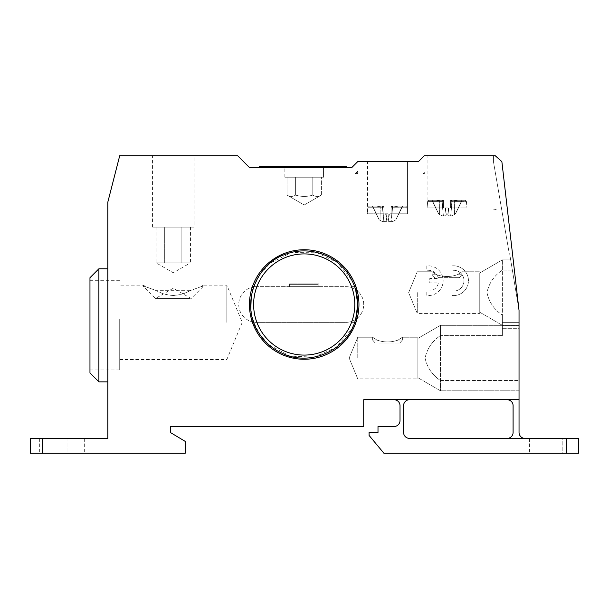 <?xml version="1.0" encoding="UTF-8"?>
<svg xmlns="http://www.w3.org/2000/svg" width="609" height="609" viewBox="0 0 609 609"><rect width="100%" height="100%" fill="white"/><g stroke="black" fill="none" stroke-linecap="round" stroke-linejoin="round"><path stroke-width="0.46" stroke-dasharray="3.04 2.28" d="M509.687 253.915L519.035 310.453L519.035 399.717L363.718 399.717L363.718 426.498L170.299 426.498L170.299 432.451L185.182 441.373L185.182 453.279L30.45 453.279L30.45 438.404L107.816 438.404L107.816 202.142L119.714 155.721L237.632 155.721L249.538 167.627L351.728 167.627L357.681 161.674L418.383 161.674L424.328 155.721L495.231 155.721L493.45 155.721L493.45 161.674L509.314 253.915L493.45 161.674L493.45 155.721L495.231 155.721L501.869 161.636L495.231 155.721L501.869 161.636L519.035 310.453L519.035 325.054L519.035 310.453L501.869 161.636L519.035 310.453L510.669 259.868L512.367 270.13L502.372 270.13L512.367 270.13L510.669 259.868L519.035 310.453L509.687 253.915M466.966 155.721L427.092 155.721L466.966 155.721L427.092 155.721L466.966 155.721L427.092 155.721L466.966 155.721L466.966 207.951L450.599 207.951L466.966 207.951L466.966 155.721L466.966 207.951L427.092 207.951L450.599 208.034L443.459 208.034L443.459 200.3L443.459 208.034L445.674 208.034L445.141 208.034L446.207 214.459C446.443 215.67 445.499 216.088 443.39 215.715C445.499 216.088 446.443 215.67 446.207 214.459L445.141 208.034L450.599 208.034L450.599 200.3L462.208 200.3L450.599 200.3L450.599 208.034L466.966 207.951L466.395 201.389L450.599 201.389L450.599 200.3L465.207 200.3L450.599 200.3L450.599 201.389L450.599 200.3L452.152 201.351L450.675 215.715C448.559 216.088 447.615 215.67 447.851 214.459L447.851 214.459C447.615 215.67 448.559 216.088 450.675 215.715C451.239 216.088 452.517 215.67 454.497 214.459L455.311 214.018L461.896 200.3L455.311 214.018L454.497 214.459C452.517 215.67 451.239 216.088 450.675 215.715C448.559 216.088 447.615 215.67 447.851 214.459L448.917 208.034L447.851 214.459C447.615 215.67 448.559 216.088 450.675 215.715C451.239 216.088 452.517 215.67 454.497 214.459L455.365 214.018L462.208 200.3L454.337 200.3L461.896 200.3L455.311 214.018L454.497 214.459C452.517 215.67 451.239 216.088 450.675 215.715C448.559 216.088 447.615 215.67 447.851 214.459L448.003 214.018L446.062 214.018L448.003 214.018L448.917 208.034L443.459 208.034L443.459 200.3L443.459 207.951L427.092 207.951L450.599 208.034L443.459 208.034L443.459 200.3L428.85 200.3L443.459 200.3L443.025 200.3L443.459 200.3L443.459 208.034L445.674 208.034L445.141 208.034L446.207 214.459C446.443 215.67 445.499 216.088 443.39 215.715C442.819 216.088 441.54 215.67 439.561 214.459C441.54 215.67 442.819 216.088 443.39 215.715C445.499 216.088 446.443 215.67 446.207 214.459L445.141 208.034L448.917 208.034L448.414 208.034L448.917 208.034L447.851 214.459C447.615 215.67 448.559 216.088 450.675 215.715C451.239 216.088 452.517 215.67 454.497 214.459L455.365 214.018L462.208 200.3L451.992 200.3L461.896 200.3L455.311 214.018L454.497 214.459C452.517 215.67 451.239 216.088 450.675 215.715L452.152 201.351L451.033 200.3L457.762 200.3L452.152 201.351L451.977 200.43L451.132 210.082L452.152 201.351L450.599 200.3L450.599 208.034L448.384 208.034L450.599 208.034L450.599 200.3L465.207 200.3L450.599 200.3L450.599 201.389L450.599 200.3L452.152 201.351L451.992 200.3L457.762 200.3L452.152 201.351L451.132 210.082L452.152 201.351L451.033 200.3L457.762 200.3L451.992 200.3L452.152 201.351L451.992 200.3L457.762 200.3L450.599 200.3L450.599 208.034L443.459 208.034L443.459 200.3L443.459 207.951L427.092 207.951L450.599 208.034L443.459 208.034L443.459 200.3L428.85 200.3L443.459 200.3L441.906 201.351L443.39 215.715C442.819 216.088 441.54 215.67 439.561 214.459L438.754 214.018L439.561 214.459C441.54 215.67 442.819 216.088 443.39 215.715C445.499 216.088 446.443 215.67 446.207 214.459L446.207 214.459C446.443 215.67 445.499 216.088 443.39 215.715C442.819 216.088 441.54 215.67 439.561 214.459L438.754 214.018L431.857 200.3L439.728 200.3L432.169 200.3L438.693 214.018L439.561 214.459C441.54 215.67 442.819 216.088 443.39 215.715L441.906 201.351L443.025 200.3L436.303 200.3L443.459 200.3L443.459 208.034L445.674 208.034L445.141 208.034L446.062 214.018L448.003 214.018L446.062 214.018L446.207 214.459L445.141 208.034L450.599 208.034L450.599 200.3L465.207 200.3L450.599 200.3L450.599 207.951L450.599 201.389L450.599 207.951L450.599 201.389L450.599 207.951L450.599 201.389L466.395 201.389L450.599 201.389L466.395 201.389L450.599 201.389L466.395 201.389L465.207 200.3M452.091 265.889L452.091 270.388A10.414 10.414 0 0 1 463.989 280.696A10.414 10.414 0 0 1 452.091 291.003L452.091 295.502A14.875 14.875 0 0 0 468.45 280.696A14.875 14.875 0 0 0 452.091 265.889L452.091 270.388A10.414 10.414 0 0 1 463.989 280.696A10.414 10.414 0 0 1 452.091 291.003L452.091 295.502A14.875 14.875 0 0 0 468.45 280.696A14.875 14.875 0 0 0 452.091 265.889M426.795 265.889L426.795 270.388A10.414 10.414 0 0 1 438.457 278.465L429.771 278.465L429.771 282.926L438.457 282.926A10.414 10.414 0 0 1 426.795 291.003L426.795 295.502A14.875 14.875 0 0 0 443.162 280.696A14.875 14.875 0 0 0 426.795 265.889L426.795 270.388A10.414 10.414 0 0 1 438.457 278.465L429.771 278.465L429.771 282.926L438.457 282.926A10.414 10.414 0 0 1 426.795 291.003L426.795 295.502A14.875 14.875 0 0 0 443.162 280.696A14.875 14.875 0 0 0 426.795 265.889M280.399 353.806A54.749 54.749 0 0 0 355.961 322.351A54.749 54.749 0 0 0 324.072 253.481A54.749 54.749 0 0 0 253.999 282.645A54.749 54.749 0 0 0 280.399 353.806M321.895 167.627L259.624 167.627L321.895 167.627M323.546 167.627L284.86 167.627L323.546 167.627L284.86 167.627L323.546 167.627L323.546 177.227L284.86 177.227L323.546 177.227L323.546 167.627M323.546 177.227L284.86 177.227L323.546 177.227M329.142 166.432L321.895 166.432L329.142 166.432L329.142 167.627M346.62 166.432L259.624 166.432L259.624 167.627M313.582 166.432L300.96 166.432L313.582 166.432M300.96 167.627L300.96 166.432M300.435 167.627L300.435 166.432M287.296 167.627L287.296 166.432M331.555 167.627L331.555 166.432M326.218 167.627L326.218 166.432M407.451 161.674L367.585 161.674L407.451 161.674L367.585 161.674L407.451 161.674L367.585 161.674L407.451 161.674L407.451 213.789L391.092 213.789L407.451 213.789L407.451 161.674L407.451 213.789L367.585 213.789L391.092 213.873L391.092 207.227L391.092 213.789L407.451 213.789L391.092 213.873L391.092 206.139L391.092 213.789L391.092 207.227L391.092 213.789L407.451 213.789L406.881 207.227L391.092 207.227L391.092 206.139L391.092 213.873L383.944 213.873L391.092 213.873L391.092 206.139L405.693 206.139L391.092 206.139L402.694 206.139L391.092 206.139L391.092 213.873L383.944 213.873L383.944 206.139L383.944 213.873L391.092 213.873L391.092 207.227L406.881 207.227L391.092 207.227L406.881 207.227L391.092 207.227L406.881 207.227L407.451 213.789L406.881 207.227L405.693 206.139L391.092 206.139L405.693 206.139L391.092 206.139L392.645 207.189L391.518 206.139L398.248 206.139L392.645 207.189L392.478 206.139L391.161 221.554C389.044 221.927 388.108 221.509 388.344 220.298L388.344 220.298C388.108 221.509 389.044 221.927 391.161 221.554C391.732 221.927 393.003 221.509 394.99 220.298L395.797 219.857L402.382 206.139L395.797 219.857L394.99 220.298C393.003 221.509 391.732 221.927 391.161 221.554C389.044 221.927 388.108 221.509 388.344 220.298L389.402 213.873L388.877 213.873L391.092 213.873L391.092 206.139L391.092 213.873L385.634 213.873L389.402 213.873L388.344 220.298C388.108 221.509 389.044 221.927 391.161 221.554C391.732 221.927 393.003 221.509 394.99 220.298L395.85 219.857L402.694 206.139L394.822 206.139L402.382 206.139L395.797 219.857L394.99 220.298C393.003 221.509 391.732 221.927 391.161 221.554C389.044 221.927 388.108 221.509 388.344 220.298L388.489 219.857L386.548 219.857L386.692 220.298C386.928 221.509 385.992 221.927 383.876 221.554C385.992 221.927 386.928 221.509 386.692 220.298L385.634 213.873L389.402 213.873L385.634 213.873L386.136 213.873L385.634 213.873L386.548 219.857L388.489 219.857L389.402 213.873L388.344 220.298C388.108 221.509 389.044 221.927 391.161 221.554C391.732 221.927 393.003 221.509 394.99 220.298L395.85 219.857L402.694 206.139L392.478 206.139L402.382 206.139L395.797 219.857L394.99 220.298C393.003 221.509 391.732 221.927 391.161 221.554L392.645 207.189L391.092 206.139L405.693 206.139L406.881 207.227L405.693 206.139M383.944 213.789L367.585 213.789L386.159 213.873L383.944 213.873L383.944 206.139L383.944 213.873L391.092 213.873L385.634 213.873L386.692 220.298C386.928 221.509 385.992 221.927 383.876 221.554C383.305 221.927 382.033 221.509 380.046 220.298L379.24 219.857L372.343 206.139L380.214 206.139L372.655 206.139L379.24 219.857L380.046 220.298C382.033 221.509 383.305 221.927 383.876 221.554C385.992 221.927 386.928 221.509 386.692 220.298L385.634 213.873L386.159 213.873L383.944 213.873L386.159 213.873L383.944 213.873L383.944 206.139L383.944 213.873L383.944 206.139L383.944 207.227L383.944 206.139L369.343 206.139L383.944 206.139L383.518 206.139L383.944 206.139L383.944 213.789L367.585 213.789L383.944 213.873L383.944 206.139L369.343 206.139L383.944 206.139L382.391 207.189L383.876 221.554C383.305 221.927 382.033 221.509 380.046 220.298L379.186 219.857L372.343 206.139L382.559 206.139L372.655 206.139L379.24 219.857L380.046 220.298C382.033 221.509 383.305 221.927 383.876 221.554C385.992 221.927 386.928 221.509 386.692 220.298L386.692 220.298C386.928 221.509 385.992 221.927 383.876 221.554C383.305 221.927 382.033 221.509 380.046 220.298L379.186 219.857L372.343 206.139L382.559 206.139L372.655 206.139L379.24 219.857L380.046 220.298C382.033 221.509 383.305 221.927 383.876 221.554L382.391 207.189L383.518 206.139L376.788 206.139L383.944 206.139L383.944 213.789M194.104 155.721L152.448 155.721L194.104 155.721L194.104 227.134L152.448 227.134L194.104 227.134M376.788 206.139L382.391 207.189L382.566 206.276L383.419 215.929L382.391 207.189L383.518 206.139L382.391 207.189L382.559 206.139L376.788 206.139L382.391 207.189L383.419 215.929L382.391 207.189L383.518 206.139L376.788 206.139L382.559 206.139L382.391 207.189L382.559 206.139L376.788 206.139L383.944 206.139L369.343 206.139L383.944 206.139L382.391 207.189L376.788 206.139L382.391 207.189L376.788 206.139L382.559 206.139L382.391 207.189L376.788 206.139L383.518 206.139L376.788 206.139M398.248 206.139L392.645 207.189L392.478 206.139L398.248 206.139L392.478 206.139L391.625 215.929L392.645 207.189L391.518 206.139L392.645 207.189L392.478 206.139L398.248 206.139L391.518 206.139L398.248 206.139L392.645 207.189L391.625 215.929L392.645 207.189L398.248 206.139L392.478 206.139L392.645 207.189L391.092 206.139L398.248 206.139L392.645 207.189L398.248 206.139M386.548 219.857L388.489 219.857L386.548 219.857L386.692 220.298L385.634 213.873L386.548 219.857L388.489 219.857L389.402 213.873L388.344 220.298L388.489 219.857L386.548 219.857M388.877 213.873L388.291 220.534L388.877 213.873M312.79 177.227L287.022 177.227L312.79 177.227L312.79 195.078C307.065 196.867 301.341 196.867 295.616 195.078C292.746 196.867 289.884 196.867 287.022 195.078L287.022 177.227L295.616 177.227L287.022 177.227L287.022 195.078C289.884 196.867 292.746 196.867 295.616 195.078L295.616 177.227L321.385 177.227L295.616 177.227L295.616 195.078C301.341 196.867 307.065 196.867 312.79 195.078L312.79 177.227L312.79 195.078C315.652 196.867 318.522 196.867 321.385 195.078C318.522 196.867 315.652 196.867 312.79 195.078C307.065 196.867 301.341 196.867 295.616 195.078C292.746 196.867 289.884 196.867 287.022 195.078C289.884 196.867 292.746 196.867 295.616 195.078L295.616 177.227L295.616 195.078C301.341 196.867 307.065 196.867 312.79 195.078L312.79 177.227M321.385 195.078L321.385 177.227L321.385 195.078C318.522 196.867 315.652 196.867 312.79 195.078C315.652 196.867 318.522 196.867 321.385 195.078L304.203 204.997L287.022 195.078L304.203 204.997L321.385 195.078M156.094 227.134L156.094 262.844L164.689 262.844L164.689 227.134L156.094 227.134L190.457 227.134L164.689 227.134L164.689 262.844L181.87 262.844L181.87 227.134L181.87 262.844L190.457 262.844L190.457 227.134M190.457 262.844L156.094 262.844L164.689 262.844L156.094 262.844L173.276 272.763L190.457 262.844L181.87 262.844L190.457 262.844M164.689 262.844L181.87 262.844L164.689 262.844M519.035 325.602L519.035 328.304L519.035 325.054L519.035 325.602L502.372 325.602L502.372 328.304L502.372 325.054L502.372 325.602L519.035 325.602M507.137 399.717A5.953 5.953 0 0 1 513.09 405.67L513.09 432.451A5.953 5.953 0 0 1 507.137 438.404L524.988 438.404A5.953 5.953 0 0 1 519.035 432.451L519.035 399.717L507.137 399.717L519.035 399.717M519.035 328.304L519.035 390.795L519.035 328.304L502.372 328.304L502.372 322.351L502.372 328.304L519.035 328.304M409.537 399.717L394.061 399.717L409.537 399.717A5.953 5.953 0 0 0 403.584 405.67L403.584 432.451A5.953 5.953 0 0 0 409.537 438.404L578.55 438.404L578.55 453.279L566.644 453.279L566.644 438.404M394.061 399.717A5.953 5.953 0 0 1 400.014 405.67L400.014 420.545A5.953 5.953 0 0 1 394.061 426.498L377.999 426.498L377.999 432.451L369.069 432.451L369.069 435.427L383.944 453.279L566.644 453.279M524.988 438.404L507.137 438.404M562.183 438.404L529.449 438.404L562.183 438.404L562.183 453.279L529.449 453.279L562.183 453.279L562.183 438.404M67.942 453.279L39.676 453.279L67.942 453.279L67.942 438.404L84.308 438.404L56.043 438.404L67.942 438.404L67.942 453.279M502.372 322.351L502.372 259.868L502.372 322.351L519.035 322.351L502.372 322.351M440.482 380.526L519.035 380.526L440.482 380.526L440.482 390.795L440.482 380.526C432.329 375.144 427.191 367.661 425.067 358.062C427.191 348.462 432.329 340.971 440.482 335.597L440.482 390.795L440.482 325.328L440.482 335.597L440.482 325.328L440.482 335.597L502.372 335.597L440.482 335.597C432.329 340.971 427.191 348.462 425.067 358.062C427.191 367.661 432.329 375.144 440.482 380.526M479.763 312.234L502.372 325.328L479.763 312.234L479.763 272.961L479.763 312.234L479.763 272.961L479.763 312.234L479.763 272.961L479.763 312.234L502.372 325.328L502.372 335.597L502.372 315.066L502.372 335.597L502.372 315.066L502.372 325.328L440.482 325.328L417.873 338.421L417.873 377.702L417.873 338.421L440.482 325.328L417.873 338.421L417.873 377.702L417.873 338.421M417.873 358.062L417.873 378.889L417.873 358.062M357.765 358.062L357.765 337.234L357.765 358.062M377.017 340.096C371.277 336.396 371.277 336.396 377.017 340.096C371.277 336.396 371.277 336.396 377.017 340.096C384.02 342.532 391.016 342.532 398.02 340.096C391.016 342.532 384.02 342.532 377.017 340.096L372.639 340.096L377.017 340.096C371.277 336.396 371.277 336.396 377.017 340.096C371.277 336.396 371.277 336.396 377.017 340.096C384.02 342.532 391.016 342.532 398.02 340.096C403.759 336.396 403.759 336.396 398.02 340.096C403.759 336.396 403.759 336.396 398.02 340.096L402.397 340.096L398.02 340.096C391.016 342.532 384.02 342.532 377.017 340.096L372.639 340.096L377.017 340.096C371.277 336.396 371.277 336.396 377.017 340.096C371.277 336.396 371.277 336.396 377.017 340.096C384.02 342.532 391.016 342.532 398.02 340.096C403.759 336.396 403.759 336.396 398.02 340.096C403.759 336.396 403.759 336.396 398.02 340.096L402.397 340.096L398.02 340.096C391.016 342.532 384.02 342.532 377.017 340.096L372.639 340.096L377.017 340.096M378.836 343.019L399.816 343.019L378.836 343.019M479.763 272.961L502.372 259.868L502.372 270.13C494.219 275.512 489.08 283.002 486.956 292.594C489.08 302.193 494.219 309.684 502.372 315.066C494.219 309.684 489.08 302.193 486.956 292.594C489.08 283.002 494.219 275.512 502.372 270.13L502.372 259.868L479.763 272.961L502.372 259.868L510.669 259.868L512.367 270.13L510.669 259.868L502.372 259.868L510.669 259.868M479.763 292.594L479.763 313.429L479.763 292.594M417.272 292.594L417.272 313.429L417.272 292.594M436.722 274.743C430.73 270.906 430.73 270.906 436.722 274.743C430.73 270.906 430.73 270.906 436.722 274.743C443.596 277.103 450.462 277.103 457.336 274.743C450.462 277.103 443.596 277.103 436.722 274.743L432.154 274.743L436.722 274.743C430.73 270.906 430.73 270.906 436.722 274.743C430.73 270.906 430.73 270.906 436.722 274.743C443.596 277.103 450.462 277.103 457.336 274.743C463.327 270.906 463.327 270.906 457.336 274.743C463.327 270.906 463.327 270.906 457.336 274.743L461.911 274.743L457.336 274.743C450.462 277.103 443.596 277.103 436.722 274.743L432.154 274.743L436.722 274.743C430.73 270.906 430.73 270.906 436.722 274.743C430.73 270.906 430.73 270.906 436.722 274.743C443.596 277.103 450.462 277.103 457.336 274.743C463.327 270.906 463.327 270.906 457.336 274.743C463.327 270.906 463.327 270.906 457.336 274.743L461.911 274.743L457.336 274.743C450.462 277.103 443.596 277.103 436.722 274.743L432.154 274.743L436.722 274.743M438.51 277.666L459.331 277.666L438.51 277.666M457.336 274.743C463.327 270.906 463.327 270.906 457.336 274.743C463.327 270.906 463.327 270.906 457.336 274.743L461.911 274.743L457.336 274.743M252.263 321.818A54.749 54.749 0 0 0 355.961 322.351L351.53 322.351A50.585 50.585 0 0 1 256.876 322.351L345.859 322.351A17.851 17.851 0 0 0 357.186 318.301A54.749 54.749 0 0 1 355.961 322.351A54.749 54.749 0 0 0 357.186 318.301A17.851 17.851 0 0 0 357.186 290.699A54.749 54.749 0 0 1 357.186 318.301A54.749 54.749 0 0 0 357.186 290.699A17.851 17.851 0 0 0 345.859 286.649L256.876 286.649A50.585 50.585 0 0 1 351.53 286.649L355.961 286.649A54.749 54.749 0 0 0 252.446 286.649L256.595 286.649A17.851 17.851 0 0 0 252.263 287.182A54.749 54.749 0 0 1 252.446 286.649A54.749 54.749 0 0 0 252.263 287.182A17.851 17.851 0 0 0 252.263 321.818A54.749 54.749 0 0 1 252.263 287.182A54.749 54.749 0 0 0 252.263 321.818A17.851 17.851 0 0 0 256.595 322.351L252.446 322.351A54.749 54.749 0 0 1 252.263 321.818A17.851 17.851 0 0 1 252.263 287.182M357.186 290.699A54.749 54.749 0 0 0 355.961 286.649A54.749 54.749 0 0 1 357.186 290.699A17.851 17.851 0 0 1 357.186 318.301M355.961 322.351A54.749 54.749 0 0 1 252.446 322.351L256.876 322.351A50.585 50.585 0 0 0 351.53 322.351A50.585 50.585 0 0 1 256.876 322.351A50.585 50.585 0 0 0 351.53 322.351L355.961 322.351L351.53 322.351A50.585 50.585 0 0 0 304.203 253.915A50.585 50.585 0 0 0 256.876 286.649A50.585 50.585 0 0 1 351.53 286.649A50.585 50.585 0 0 0 256.876 286.649L252.446 286.649A54.749 54.749 0 0 1 355.961 286.649L354.697 286.649M252.446 286.649L256.595 286.649A17.851 17.851 0 0 0 253.618 286.9L260.218 273.936L270.061 263.233L291.696 252.423L315.888 252.233L337.69 262.7L352.664 281.693L355.641 289.564A17.851 17.851 0 0 0 345.859 286.649L256.876 286.649A50.585 50.585 0 0 0 256.876 322.351L345.859 322.351A17.851 17.851 0 0 0 355.641 319.436L351.926 328.814L336.358 347.328L314.236 357.11L290.067 356.158L268.782 344.679L259.746 334.371L253.618 322.1A17.851 17.851 0 0 0 256.595 322.351L252.446 322.351M355.961 286.649L351.53 286.649A50.585 50.585 0 0 1 351.53 322.351L354.697 322.351M253.702 286.649L256.876 286.649A50.585 50.585 0 0 0 256.876 322.351L253.702 322.351M289.572 286.649L318.834 286.649L289.572 286.649L318.834 286.649L289.572 286.649L289.572 283.916L318.834 283.916L289.572 283.916L318.834 283.916L289.572 283.916L289.998 284.35L318.408 284.35L289.998 284.35L289.572 283.916L289.572 286.649M316.505 284.35L289.998 284.35L316.505 284.35M56.043 438.404L39.676 438.404L56.043 438.404L56.043 453.279L56.043 438.404M529.449 438.404L529.449 453.279L529.449 438.404M398.02 340.096C403.759 336.396 403.759 336.396 398.02 340.096C403.759 336.396 403.759 336.396 398.02 340.096L402.397 340.096L398.02 340.096M107.816 325.328L107.816 268.79L107.816 325.328M98.886 268.79L98.886 381.866M89.965 372.936L89.965 277.719M89.965 325.328L89.965 280.696L89.965 325.328M119.714 319.375L119.714 369.96L119.714 319.375M226.837 322.351L226.837 285.157L226.837 322.351M145.406 286.649C142.902 284.669 142.902 284.669 145.406 286.649C142.902 284.669 142.902 284.669 145.406 286.649L156.475 290.676L145.406 286.649L143.518 286.649L145.406 286.649M173.276 295.494C166.79 295.099 161.187 293.492 156.475 290.676C167.681 296.811 178.879 296.811 190.077 290.676C185.364 293.492 179.769 295.099 173.276 295.494M201.153 286.649L190.077 290.676L201.153 286.649C203.657 284.669 203.657 284.669 201.153 286.649C203.657 284.669 203.657 284.669 201.153 286.649L203.033 286.649L201.153 286.649M190.077 290.676L156.475 290.676L190.077 290.676M190 298.547L155.424 298.547L190 298.547M436.303 200.3L441.906 201.351L442.065 200.3L442.926 210.082L441.906 201.351L443.025 200.3L441.906 201.351L442.065 200.3L431.857 200.3L442.065 200.3L436.303 200.3L441.906 201.351L442.926 210.082L441.906 201.351L443.025 200.3L436.303 200.3L442.065 200.3L441.906 201.351L442.065 200.3L432.169 200.3L438.754 214.018L431.857 200.3L443.459 200.3L443.459 201.389L443.459 200.3L428.85 200.3L443.459 200.3L441.906 201.351L436.303 200.3L441.906 201.351L436.303 200.3L442.065 200.3L441.906 201.351L436.303 200.3L443.025 200.3L436.303 200.3M457.762 200.3L452.152 201.351L457.762 200.3L451.992 200.3L452.152 201.351L451.033 200.3L457.762 200.3L452.152 201.351L457.762 200.3M438.754 214.018L439.561 214.459L438.754 214.018L432.169 200.3L438.754 214.018M443.459 207.951L443.459 201.389L443.459 207.951M448.003 214.018L448.917 208.034L447.851 214.459L448.003 214.018L446.062 214.018L448.003 214.018M357.681 171.281L355.382 173.573L357.681 173.573L357.681 171.281L355.382 173.573L357.681 171.281L357.681 173.573L355.382 173.573L357.681 171.281L357.681 173.573L355.382 173.573L357.681 173.573L357.681 171.281M493.45 209.877L496.206 209.504L493.45 209.877M424.328 173.573L423.308 173.573L424.328 173.573L424.328 172.553L423.308 173.573L424.328 172.553L424.328 173.573L424.328 172.553L424.328 173.573L423.308 173.573L424.328 172.553L424.328 173.573L423.308 173.573L424.328 172.553L423.308 173.573L424.328 173.573L424.328 172.553L423.308 173.573L424.328 173.573L424.328 172.553L424.328 173.573L423.308 173.573L424.328 172.553L423.308 173.573L424.328 173.573M42.356 438.404L42.356 453.279M386.136 213.873L386.745 220.534L386.159 213.873M383.944 207.227L368.156 207.227L383.944 207.227M380.214 206.139L380.046 220.298L380.214 206.139M394.822 206.139L394.99 220.298L394.822 206.139M519.035 325.054L502.372 325.054L519.035 325.054M445.651 208.034L446.207 214.459L445.651 208.034M443.459 201.389L427.67 201.389L443.459 201.389M439.728 200.3L439.561 214.459L439.728 200.3M448.414 208.034L447.851 214.459L448.414 208.034M454.337 200.3L454.497 214.459L454.337 200.3M253.618 304.5A50.585 50.585 0 0 0 329.492 348.31A50.585 50.585 0 0 0 329.492 260.69A50.585 50.585 0 0 0 253.618 304.5M284.86 177.227L284.86 167.627L284.86 177.227M369.343 206.139L368.156 207.227L367.585 213.789L368.156 207.227L369.343 206.139L368.156 207.227L367.585 213.789L367.585 161.674M152.448 227.134L152.448 155.721M382.566 206.276L383.411 215.929L382.566 206.276M392.47 206.276L391.625 215.929L392.47 206.276M379.186 219.857L372.343 206.139M395.85 219.857L402.694 206.139M519.035 390.795L440.482 390.795L417.873 377.702L440.482 390.795L519.035 390.795L440.482 390.795L417.873 377.702M502.372 325.328L440.482 325.328L502.372 325.328M375.22 343.019L372.639 340.096L372.639 337.234L372.639 340.096L375.22 343.019L372.639 340.096L372.639 337.234L357.765 337.234L372.639 337.234L357.765 337.234L349.132 358.062L357.765 378.889L349.132 358.062L357.765 337.234L349.132 358.062L357.765 378.889L417.873 378.889M399.816 343.019L402.397 340.096L402.397 337.234L417.873 337.234L402.397 337.234L402.397 340.096L399.816 343.019L402.397 340.096L402.397 337.234L417.873 337.234M434.727 277.666L432.154 274.743L432.154 271.766L432.154 274.743L434.727 277.666L432.154 274.743L432.154 271.766L417.272 271.766L432.154 271.766L417.272 271.766L408.647 292.594L417.272 313.429L408.647 292.594L417.272 271.766L408.647 292.594L417.272 313.429L479.763 313.429M459.331 277.666L461.911 274.743L461.911 271.766L479.763 271.766L461.911 271.766L461.911 274.743L459.331 277.666L461.911 274.743L461.911 271.766L479.763 271.766M318.834 286.649L318.834 283.916L318.408 284.35L318.834 283.916L318.834 286.649M84.308 438.404L84.308 453.279M39.676 438.404L39.676 453.279M89.965 369.96L119.714 369.96M89.965 280.696L119.714 280.696M119.714 359.546L226.837 359.546L242.245 322.351L226.837 285.157L203.033 285.157L203.033 286.649L191.127 298.547L173.276 288.24L155.424 298.547L143.518 286.649L143.518 285.157L119.714 285.157M428.85 200.3L427.67 201.389L427.092 207.951L427.67 201.389L428.85 200.3L427.67 201.389L427.092 207.951L427.092 155.721M445.674 208.034L446.252 214.688L445.674 208.034M442.081 200.43L442.926 210.082L442.081 200.43M448.384 208.034L447.805 214.688L448.384 208.034M451.977 200.43L451.132 210.082L451.977 200.43M438.693 214.018L431.857 200.3M455.365 214.018L462.208 200.3M466.395 201.389L466.966 207.951L466.395 201.389M251.304 296.126L252.172 291.787M252.233 317.464L250.794 308.504"/><path stroke-width="0.91" d="M42.356 438.404L30.45 438.404L30.45 453.279L42.356 453.279L42.356 438.404L107.816 438.404L107.816 202.142L119.714 155.721L237.632 155.721L249.538 167.627L351.728 167.627L357.681 161.674L418.383 161.674L424.328 155.721L495.231 155.721L501.869 161.636L519.035 310.453L519.035 432.451A5.953 5.953 0 0 0 524.988 438.404M42.356 453.279L185.182 453.279L185.182 441.373L170.299 432.451L170.299 426.498L363.718 426.498L363.718 399.717L519.035 399.717M328.007 353.806A54.749 54.749 0 0 1 249.599 300.465A54.749 54.749 0 0 1 334.996 259.228A54.749 54.749 0 0 1 328.007 353.806M321.895 167.627L321.895 166.432L346.62 166.432L346.62 167.627M259.624 167.627L259.624 166.432L321.895 166.432M313.582 167.627L313.582 166.432M409.537 399.717A5.953 5.953 0 0 0 403.584 405.67L403.584 432.451A5.953 5.953 0 0 0 409.537 438.404L566.644 438.404L566.644 453.279L383.944 453.279L369.069 435.427L369.069 432.451L377.999 432.451L377.999 426.498L394.061 426.498A5.953 5.953 0 0 0 400.014 420.545L400.014 405.67A5.953 5.953 0 0 0 394.061 399.717M507.137 438.404A5.953 5.953 0 0 0 513.09 432.451L513.09 405.67A5.953 5.953 0 0 0 507.137 399.717M566.644 453.279L578.55 453.279L578.55 438.404L566.644 438.404M357.186 290.699A17.851 17.851 0 0 0 355.641 289.564L357.765 304.5L355.641 319.436A17.851 17.851 0 0 0 357.186 318.301M355.961 322.351L354.697 322.351M253.702 322.351L252.446 322.351M354.697 286.649L355.961 286.649M252.446 286.649L253.702 286.649M252.172 291.787L253.618 286.9A17.851 17.851 0 0 0 252.263 287.182M252.263 321.818A17.851 17.851 0 0 0 253.618 322.1L252.233 317.464M107.816 381.866L98.886 381.866L98.886 268.79L107.816 268.79M98.886 268.79L89.965 277.719L89.965 372.936L98.886 381.866M345.798 275.71A50.585 50.585 0 0 1 308.337 354.918A50.585 50.585 0 0 1 258.475 282.873A50.585 50.585 0 0 1 345.798 275.71M250.794 308.504L251.304 296.126M348.241 274.02C335.331 254.714 309.113 245.99 287.22 253.702C256.404 262.54 239.999 303.442 258.338 332.156C264.39 342.022 272.725 349.246 283.352 353.837C310.529 366.237 345.668 350.677 354.75 322.214C360.277 305.109 358.107 289.047 348.241 274.02"/></g></svg>
